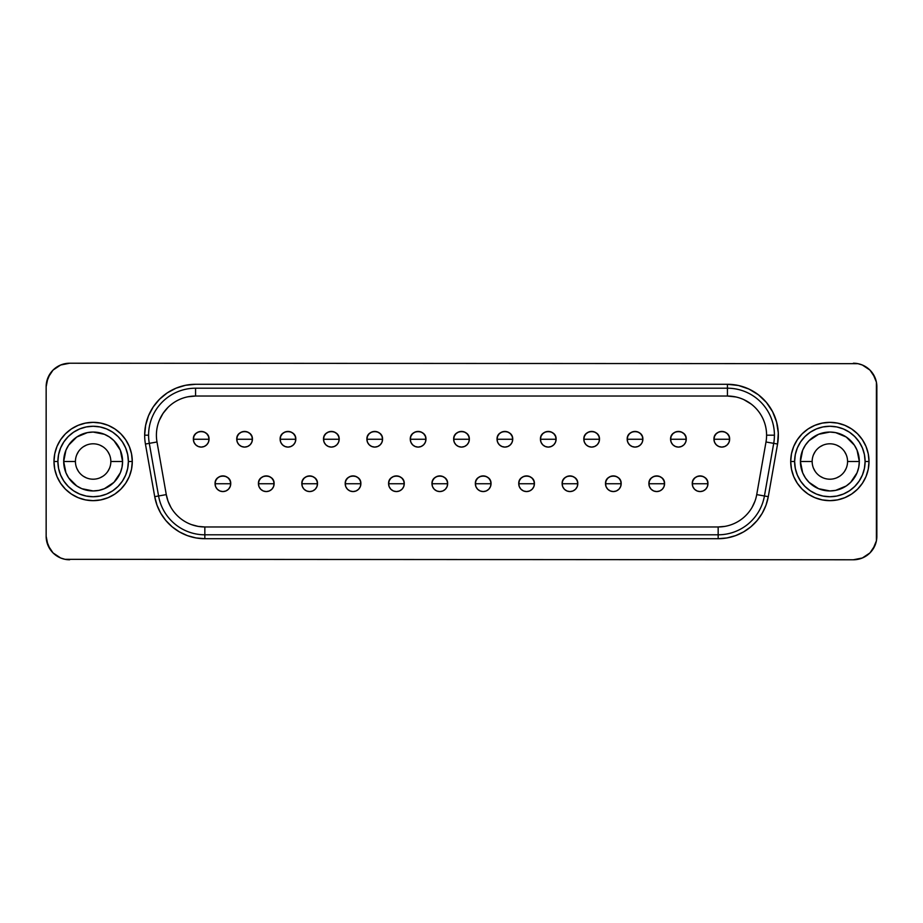 <?xml version="1.0" encoding="UTF-8"?>
<svg xmlns="http://www.w3.org/2000/svg" width="923" height="923" viewBox="0 0 923 923"><rect width="100%" height="100%" fill="white"/><g stroke="black" fill="none" stroke-linecap="round" stroke-linejoin="round"><path stroke-width="1.38" d="M869.016 461.5A39.158 39.158 0 0 0 829.869 422.342A39.158 39.158 0 0 0 790.711 461.5L794.622 461.5A35.236 35.236 0 0 1 829.869 426.264A35.236 35.236 0 0 1 865.105 461.5L869.016 461.5L868.266 453.862L866.039 446.513L862.417 439.752L857.548 433.81L851.617 428.941L844.845 425.33L837.507 423.103L829.869 422.342L822.231 423.103L814.882 425.33L808.11 428.941L802.179 433.81L797.31 439.752L793.688 446.513L791.461 453.862L790.711 461.5A39.158 39.158 0 0 1 829.869 422.342A39.158 39.158 0 0 1 869.016 461.5A39.158 39.158 0 0 1 829.869 500.658A39.158 39.158 0 0 1 790.711 461.5L791.461 469.138L793.688 476.487L797.31 483.248L802.179 489.19L808.11 494.059L814.882 497.67L822.231 499.897L829.869 500.658L837.507 499.897L844.845 497.67L851.617 494.059L857.548 489.19L862.417 483.248L866.039 476.487L868.266 469.138L869.016 461.5L865.105 461.5L864.424 454.624L862.417 448.013L859.163 441.921L854.779 436.579L849.437 432.195L843.345 428.941L836.734 426.934L829.869 426.264L822.993 426.934L816.382 428.941L810.29 432.195L804.948 436.579L800.564 441.921L797.31 448.013L795.303 454.624L794.622 461.5L795.303 468.376L797.31 474.987L800.564 481.079L804.948 486.421L810.29 490.805L816.382 494.059L822.993 496.066L829.869 496.736L836.734 496.066L843.345 494.059L849.437 490.805L854.779 486.421L859.163 481.079L862.417 474.987L864.424 468.376L865.105 461.5A35.236 35.236 0 0 1 829.869 496.736A35.236 35.236 0 0 1 794.622 461.5L790.711 461.5A39.158 39.158 0 0 0 829.869 500.658A39.158 39.158 0 0 0 869.016 461.5M132.289 461.5A39.158 39.158 0 0 0 93.131 422.342A39.158 39.158 0 0 0 53.984 461.5L57.895 461.5A35.236 35.236 0 0 1 93.131 426.264A35.236 35.236 0 0 1 128.378 461.5L132.289 461.5L131.539 453.862L129.312 446.513L125.69 439.752L120.821 433.81L114.89 428.941L108.118 425.33L100.769 423.103L93.131 422.342L85.493 423.103L78.155 425.33L71.383 428.941L65.452 433.81L60.583 439.752L56.961 446.513L54.734 453.862L53.984 461.5A39.158 39.158 0 0 1 93.131 422.342A39.158 39.158 0 0 1 132.289 461.5A39.158 39.158 0 0 1 93.131 500.658A39.158 39.158 0 0 1 53.984 461.5L54.734 469.138L56.961 476.487L60.583 483.248L65.452 489.19L71.383 494.059L78.155 497.67L85.493 499.897L93.131 500.658L100.769 499.897L108.118 497.67L114.89 494.059L120.821 489.19L125.69 483.248L129.312 476.487L131.539 469.138L132.289 461.5L128.378 461.5L127.697 454.624L125.69 448.013L122.436 441.921L118.052 436.579L112.71 432.195L106.618 428.941L100.007 426.934L93.131 426.264L86.266 426.934L79.655 428.941L73.563 432.195L68.221 436.579L63.837 441.921L60.583 448.013L58.576 454.624L57.895 461.5L58.576 468.376L60.583 474.987L63.837 481.079L68.221 486.421L73.563 490.805L79.655 494.059L86.266 496.066L93.131 496.736L100.007 496.066L106.618 494.059L112.71 490.805L118.052 486.421L122.436 481.079L125.69 474.987L127.697 468.376L128.378 461.5A35.236 35.236 0 0 1 93.131 496.736A35.236 35.236 0 0 1 57.895 461.5L53.984 461.5A39.158 39.158 0 0 0 93.131 500.658A39.158 39.158 0 0 0 132.289 461.5M75.432 461.5A17.699 17.699 0 0 0 93.131 479.199A17.699 17.699 0 0 0 110.841 461.5L122.586 461.5A29.444 29.444 0 0 1 93.131 490.944A29.444 29.444 0 0 1 63.687 461.5L75.432 461.5A17.699 17.699 0 0 1 93.131 443.801A17.699 17.699 0 0 1 110.841 461.5A17.699 17.699 0 0 1 93.131 479.199A17.699 17.699 0 0 1 75.432 461.5L63.687 461.5L65.925 450.228L68.648 445.14L76.771 437.017L87.385 432.622L93.131 432.056L104.403 434.295L109.491 437.017L113.956 440.675L120.348 450.228L122.586 461.5L122.021 467.246L120.348 472.772L113.956 482.325L104.403 488.705L98.876 490.378L93.131 490.944L81.87 488.705L76.771 485.983L68.648 477.86L65.925 472.772L63.687 461.5A29.444 29.444 0 0 1 93.131 432.056A29.444 29.444 0 0 1 122.586 461.5L110.841 461.5A17.699 17.699 0 0 0 93.131 443.801A17.699 17.699 0 0 0 75.432 461.5M812.159 461.5A17.699 17.699 0 0 0 829.869 479.199A17.699 17.699 0 0 0 847.568 461.5L859.313 461.5A29.444 29.444 0 0 1 829.869 490.944A29.444 29.444 0 0 1 800.414 461.5L812.159 461.5A17.699 17.699 0 0 1 829.869 443.801A17.699 17.699 0 0 1 847.568 461.5A17.699 17.699 0 0 1 829.869 479.199A17.699 17.699 0 0 1 812.159 461.5L800.414 461.5L802.652 450.228L805.375 445.14L809.044 440.675L818.597 434.295L829.869 432.056L835.615 432.622L846.229 437.017L854.352 445.14L857.075 450.228L859.313 461.5L858.748 467.246L857.075 472.772L850.683 482.325L846.229 485.983L835.615 490.378L829.869 490.944L818.597 488.705L809.044 482.325L805.375 477.86L802.652 472.772L800.414 461.5A29.444 29.444 0 0 1 829.869 432.056A29.444 29.444 0 0 1 859.313 461.5L847.568 461.5A17.699 17.699 0 0 0 829.869 443.801A17.699 17.699 0 0 0 812.159 461.5M700.107 483.744L707.941 483.744C708.426 473.637 691.789 473.637 692.273 483.744L700.107 483.744L692.273 483.744A7.834 7.834 0 0 1 700.107 475.91A7.834 7.834 0 0 1 707.941 483.744L707.341 486.733L705.645 489.282L703.107 490.978L700.107 491.567L697.107 490.978L694.569 489.282L692.873 486.733L692.273 483.744L692.873 480.745L694.569 478.206L697.107 476.51L700.107 475.91L703.107 476.51L705.645 478.206L707.341 480.745L707.941 483.744A7.834 7.834 0 0 1 700.107 491.567A7.834 7.834 0 0 1 692.273 483.744A7.834 7.834 0 0 0 700.107 491.567A7.834 7.834 0 0 0 707.941 483.744L700.107 483.744M656.726 483.744L664.56 483.744C665.045 473.637 648.408 473.637 648.892 483.744L656.726 483.744L648.892 483.744A7.834 7.834 0 0 1 656.726 475.91A7.834 7.834 0 0 1 664.56 483.744L663.96 486.733L662.264 489.282L659.726 490.978L656.726 491.567L653.726 490.978L651.188 489.282L649.492 486.733L648.892 483.744L649.492 480.745L651.188 478.206L653.726 476.51L656.726 475.91L659.726 476.51L662.264 478.206L663.96 480.745L664.56 483.744A7.834 7.834 0 0 1 656.726 491.567A7.834 7.834 0 0 1 648.892 483.744A7.834 7.834 0 0 0 656.726 491.567A7.834 7.834 0 0 0 664.56 483.744L656.726 483.744M613.345 483.744L621.167 483.744C621.652 473.637 605.027 473.637 605.511 483.744L613.345 483.744L605.511 483.744A7.834 7.834 0 0 1 613.345 475.91A7.834 7.834 0 0 1 621.167 483.744L620.579 486.733L618.883 489.282L616.333 490.978L613.345 491.567L610.345 490.978L607.807 489.282L606.111 486.733L605.511 483.744L606.111 480.745L607.807 478.206L610.345 476.51L613.345 475.91L616.333 476.51L618.883 478.206L620.579 480.745L621.167 483.744A7.834 7.834 0 0 1 613.345 491.567A7.834 7.834 0 0 1 605.511 483.744A7.834 7.834 0 0 0 613.345 491.567A7.834 7.834 0 0 0 621.167 483.744L613.345 483.744M569.952 483.744L577.786 483.744C578.271 473.637 561.646 473.637 562.13 483.744L569.952 483.744L562.13 483.744A7.834 7.834 0 0 1 569.952 475.91A7.834 7.834 0 0 1 577.786 483.744L577.198 486.733L575.49 489.282L572.952 490.978L569.952 491.567L566.964 490.978L564.426 489.282L562.718 486.733L562.13 483.744L562.718 480.745L564.426 478.206L566.964 476.51L569.952 475.91L572.952 476.51L575.49 478.206L577.198 480.745L577.786 483.744A7.834 7.834 0 0 1 569.952 491.567A7.834 7.834 0 0 1 562.13 483.744A7.834 7.834 0 0 0 569.952 491.567A7.834 7.834 0 0 0 577.786 483.744L569.952 483.744M526.572 483.744L534.405 483.744C534.89 473.637 518.264 473.637 518.749 483.744L526.572 483.744L518.749 483.744A7.834 7.834 0 0 1 526.572 475.91A7.834 7.834 0 0 1 534.405 483.744L533.806 486.733L532.11 489.282L529.571 490.978L526.572 491.567L523.583 490.978L521.034 489.282L519.337 486.733L518.749 483.744L519.337 480.745L521.034 478.206L523.583 476.51L526.572 475.91L529.571 476.51L532.11 478.206L533.806 480.745L534.405 483.744A7.834 7.834 0 0 1 526.572 491.567A7.834 7.834 0 0 1 518.749 483.744A7.834 7.834 0 0 0 526.572 491.567A7.834 7.834 0 0 0 534.405 483.744L526.572 483.744M222.893 483.744L230.727 483.744C231.212 473.637 214.574 473.637 215.059 483.744L222.893 483.744L215.059 483.744A7.834 7.834 0 0 1 222.893 475.91A7.834 7.834 0 0 1 230.727 483.744L230.127 486.733L228.431 489.282L225.893 490.978L222.893 491.567L219.893 490.978L217.355 489.282L215.659 486.733L215.059 483.744L215.659 480.745L217.355 478.206L219.893 476.51L222.893 475.91L225.893 476.51L228.431 478.206L230.127 480.745L230.727 483.744A7.834 7.834 0 0 1 222.893 491.567A7.834 7.834 0 0 1 215.059 483.744A7.834 7.834 0 0 0 222.893 491.567A7.834 7.834 0 0 0 230.727 483.744L222.893 483.744M266.274 483.744L274.108 483.744C274.593 473.637 257.955 473.637 258.44 483.744L266.274 483.744L258.44 483.744A7.834 7.834 0 0 1 266.274 475.91A7.834 7.834 0 0 1 274.108 483.744L273.508 486.733L271.812 489.282L269.274 490.978L266.274 491.567L263.274 490.978L260.736 489.282L259.04 486.733L258.44 483.744L259.04 480.745L260.736 478.206L263.274 476.51L266.274 475.91L269.274 476.51L271.812 478.206L273.508 480.745L274.108 483.744A7.834 7.834 0 0 1 266.274 491.567A7.834 7.834 0 0 1 258.44 483.744A7.834 7.834 0 0 0 266.274 491.567A7.834 7.834 0 0 0 274.108 483.744L266.274 483.744M309.655 483.744L317.489 483.744C317.974 473.637 301.348 473.637 301.833 483.744L309.655 483.744L301.833 483.744A7.834 7.834 0 0 1 309.655 475.91A7.834 7.834 0 0 1 317.489 483.744L316.889 486.733L315.193 489.282L312.655 490.978L309.655 491.567L306.667 490.978L304.117 489.282L302.421 486.733L301.833 483.744L302.421 480.745L304.117 478.206L306.667 476.51L309.655 475.91L312.655 476.51L315.193 478.206L316.889 480.745L317.489 483.744A7.834 7.834 0 0 1 309.655 491.567A7.834 7.834 0 0 1 301.833 483.744A7.834 7.834 0 0 0 309.655 491.567A7.834 7.834 0 0 0 317.489 483.744L309.655 483.744M353.048 483.744L360.87 483.744C361.355 473.637 344.729 473.637 345.214 483.744L353.048 483.744L345.214 483.744A7.834 7.834 0 0 1 353.048 475.91A7.834 7.834 0 0 1 360.87 483.744L360.282 486.733L358.574 489.282L356.036 490.978L353.048 491.567L350.048 490.978L347.51 489.282L345.802 486.733L345.214 483.744L345.802 480.745L347.51 478.206L350.048 476.51L353.048 475.91L356.036 476.51L358.574 478.206L360.282 480.745L360.87 483.744A7.834 7.834 0 0 1 353.048 491.567A7.834 7.834 0 0 1 345.214 483.744A7.834 7.834 0 0 0 353.048 491.567A7.834 7.834 0 0 0 360.87 483.744L353.048 483.744M396.429 483.744L404.251 483.744C404.736 473.637 388.11 473.637 388.595 483.744L396.429 483.744L388.595 483.744A7.834 7.834 0 0 1 396.429 475.91A7.834 7.834 0 0 1 404.251 483.744L403.663 486.733L401.966 489.282L399.417 490.978L396.429 491.567L393.429 490.978L390.891 489.282L389.194 486.733L388.595 483.744L389.194 480.745L390.891 478.206L393.429 476.51L396.429 475.91L399.417 476.51L401.966 478.206L403.663 480.745L404.251 483.744A7.834 7.834 0 0 1 396.429 491.567A7.834 7.834 0 0 1 388.595 483.744A7.834 7.834 0 0 0 396.429 491.567A7.834 7.834 0 0 0 404.251 483.744L396.429 483.744M439.81 483.744L447.643 483.744C448.128 473.637 431.491 473.637 431.976 483.744L439.81 483.744L431.976 483.744A7.834 7.834 0 0 1 439.81 475.91A7.834 7.834 0 0 1 447.643 483.744L447.044 486.733L445.348 489.282L442.809 490.978L439.81 491.567L436.81 490.978L434.272 489.282L432.575 486.733L431.976 483.744L432.575 480.745L434.272 478.206L436.81 476.51L439.81 475.91L442.809 476.51L445.348 478.206L447.044 480.745L447.643 483.744A7.834 7.834 0 0 1 439.81 491.567A7.834 7.834 0 0 1 431.976 483.744A7.834 7.834 0 0 0 439.81 491.567A7.834 7.834 0 0 0 447.643 483.744L439.81 483.744M721.798 439.256L729.631 439.256C730.116 429.16 713.479 429.16 713.964 439.256L721.798 439.256L713.964 439.256A7.834 7.834 0 0 1 721.798 431.433A7.834 7.834 0 0 1 729.631 439.256L729.032 442.255L727.336 444.794L724.797 446.49L721.798 447.09L718.798 446.49L716.26 444.794L714.564 442.255L713.964 439.256L714.564 436.267L716.26 433.718L718.798 432.022L721.798 431.433L724.797 432.022L727.336 433.718L729.032 436.267L729.631 439.256A7.834 7.834 0 0 1 721.798 447.09A7.834 7.834 0 0 1 713.964 439.256A7.834 7.834 0 0 0 721.798 447.09A7.834 7.834 0 0 0 729.631 439.256L721.798 439.256M678.417 439.256L686.25 439.256C686.735 429.16 670.098 429.16 670.583 439.256L678.417 439.256L670.583 439.256A7.834 7.834 0 0 1 678.417 431.433A7.834 7.834 0 0 1 686.25 439.256L685.651 442.255L683.955 444.794L681.416 446.49L678.417 447.09L675.417 446.49L672.879 444.794L671.183 442.255L670.583 439.256L671.183 436.267L672.879 433.718L675.417 432.022L678.417 431.433L681.416 432.022L683.955 433.718L685.651 436.267L686.25 439.256A7.834 7.834 0 0 1 678.417 447.09A7.834 7.834 0 0 1 670.583 439.256A7.834 7.834 0 0 0 678.417 447.09A7.834 7.834 0 0 0 686.25 439.256L678.417 439.256M635.036 439.256L642.858 439.256C643.343 429.16 626.717 429.16 627.202 439.256L635.036 439.256L627.202 439.256A7.834 7.834 0 0 1 635.036 431.433A7.834 7.834 0 0 1 642.858 439.256L642.27 442.255L640.574 444.794L638.024 446.49L635.036 447.09L632.036 446.49L629.498 444.794L627.802 442.255L627.202 439.256L627.802 436.267L629.498 433.718L632.036 432.022L635.036 431.433L638.024 432.022L640.574 433.718L642.27 436.267L642.858 439.256A7.834 7.834 0 0 1 635.036 447.09A7.834 7.834 0 0 1 627.202 439.256A7.834 7.834 0 0 0 635.036 447.09A7.834 7.834 0 0 0 642.858 439.256L635.036 439.256M591.655 439.256L599.477 439.256C599.962 429.16 583.336 429.16 583.821 439.256L591.655 439.256L583.821 439.256A7.834 7.834 0 0 1 591.655 431.433A7.834 7.834 0 0 1 599.477 439.256L598.889 442.255L597.181 444.794L594.643 446.49L591.655 447.09L588.655 446.49L586.117 444.794L584.409 442.255L583.821 439.256L584.409 436.267L586.117 433.718L588.655 432.022L591.655 431.433L594.643 432.022L597.181 433.718L598.889 436.267L599.477 439.256A7.834 7.834 0 0 1 591.655 447.09A7.834 7.834 0 0 1 583.821 439.256A7.834 7.834 0 0 0 591.655 447.09A7.834 7.834 0 0 0 599.477 439.256L591.655 439.256M548.262 439.256L556.096 439.256C556.581 429.16 539.955 429.16 540.44 439.256L548.262 439.256L540.44 439.256A7.834 7.834 0 0 1 548.262 431.433A7.834 7.834 0 0 1 556.096 439.256L555.496 442.255L553.8 444.794L551.262 446.49L548.262 447.09L545.274 446.49L542.724 444.794L541.028 442.255L540.44 439.256L541.028 436.267L542.724 433.718L545.274 432.022L548.262 431.433L551.262 432.022L553.8 433.718L555.496 436.267L556.096 439.256A7.834 7.834 0 0 1 548.262 447.09A7.834 7.834 0 0 1 540.44 439.256A7.834 7.834 0 0 0 548.262 447.09A7.834 7.834 0 0 0 556.096 439.256L548.262 439.256M504.881 439.256L512.715 439.256C513.2 429.16 496.562 429.16 497.047 439.256L504.881 439.256L497.047 439.256A7.834 7.834 0 0 1 504.881 431.433A7.834 7.834 0 0 1 512.715 439.256L512.115 442.255L510.419 444.794L507.881 446.49L504.881 447.09L501.881 446.49L499.343 444.794L497.647 442.255L497.047 439.256L497.647 436.267L499.343 433.718L501.881 432.022L504.881 431.433L507.881 432.022L510.419 433.718L512.115 436.267L512.715 439.256A7.834 7.834 0 0 1 504.881 447.09A7.834 7.834 0 0 1 497.047 439.256A7.834 7.834 0 0 0 504.881 447.09A7.834 7.834 0 0 0 512.715 439.256L504.881 439.256M201.202 439.256L209.036 439.256C209.521 429.16 192.884 429.16 193.369 439.256L201.202 439.256L193.369 439.256A7.834 7.834 0 0 1 201.202 431.433A7.834 7.834 0 0 1 209.036 439.256L208.436 442.255L206.74 444.794L204.202 446.49L201.202 447.09L198.203 446.49L195.664 444.794L193.968 442.255L193.369 439.256L193.968 436.267L195.664 433.718L198.203 432.022L201.202 431.433L204.202 432.022L206.74 433.718L208.436 436.267L209.036 439.256A7.834 7.834 0 0 1 201.202 447.09A7.834 7.834 0 0 1 193.369 439.256A7.834 7.834 0 0 0 201.202 447.09A7.834 7.834 0 0 0 209.036 439.256L201.202 439.256M244.583 439.256L252.417 439.256C252.902 429.16 236.265 429.16 236.75 439.256L244.583 439.256L236.75 439.256A7.834 7.834 0 0 1 244.583 431.433A7.834 7.834 0 0 1 252.417 439.256L251.817 442.255L250.121 444.794L247.583 446.49L244.583 447.09L241.584 446.49L239.045 444.794L237.349 442.255L236.75 439.256L237.349 436.267L239.045 433.718L241.584 432.022L244.583 431.433L247.583 432.022L250.121 433.718L251.817 436.267L252.417 439.256A7.834 7.834 0 0 1 244.583 447.09A7.834 7.834 0 0 1 236.75 439.256A7.834 7.834 0 0 0 244.583 447.09A7.834 7.834 0 0 0 252.417 439.256L244.583 439.256M287.964 439.256L295.798 439.256C296.283 429.16 279.657 429.16 280.142 439.256L287.964 439.256L280.142 439.256A7.834 7.834 0 0 1 287.964 431.433A7.834 7.834 0 0 1 295.798 439.256L295.198 442.255L293.502 444.794L290.964 446.49L287.964 447.09L284.976 446.49L282.426 444.794L280.73 442.255L280.142 439.256L280.73 436.267L282.426 433.718L284.976 432.022L287.964 431.433L290.964 432.022L293.502 433.718L295.198 436.267L295.798 439.256A7.834 7.834 0 0 1 287.964 447.09A7.834 7.834 0 0 1 280.142 439.256A7.834 7.834 0 0 0 287.964 447.09A7.834 7.834 0 0 0 295.798 439.256L287.964 439.256M331.345 439.256L339.179 439.256C339.664 429.16 323.038 429.16 323.523 439.256L331.345 439.256L323.523 439.256A7.834 7.834 0 0 1 331.345 431.433A7.834 7.834 0 0 1 339.179 439.256L338.591 442.255L336.883 444.794L334.345 446.49L331.345 447.09L328.357 446.49L325.819 444.794L324.111 442.255L323.523 439.256L324.111 436.267L325.819 433.718L328.357 432.022L331.345 431.433L334.345 432.022L336.883 433.718L338.591 436.267L339.179 439.256A7.834 7.834 0 0 1 331.345 447.09A7.834 7.834 0 0 1 323.523 439.256A7.834 7.834 0 0 0 331.345 447.09A7.834 7.834 0 0 0 339.179 439.256L331.345 439.256M374.738 439.256L382.56 439.256C383.045 429.16 366.419 429.16 366.904 439.256L374.738 439.256L366.904 439.256A7.834 7.834 0 0 1 374.738 431.433A7.834 7.834 0 0 1 382.56 439.256L381.972 442.255L380.276 444.794L377.726 446.49L374.738 447.09L371.738 446.49L369.2 444.794L367.504 442.255L366.904 439.256L367.504 436.267L369.2 433.718L371.738 432.022L374.738 431.433L377.726 432.022L380.276 433.718L381.972 436.267L382.56 439.256A7.834 7.834 0 0 1 374.738 447.09A7.834 7.834 0 0 1 366.904 439.256A7.834 7.834 0 0 0 374.738 447.09A7.834 7.834 0 0 0 382.56 439.256L374.738 439.256M418.119 439.256L425.953 439.256C426.438 429.16 409.8 429.16 410.285 439.256L418.119 439.256L410.285 439.256A7.834 7.834 0 0 1 418.119 431.433A7.834 7.834 0 0 1 425.953 439.256L425.353 442.255L423.657 444.794L421.119 446.49L418.119 447.09L415.119 446.49L412.581 444.794L410.885 442.255L410.285 439.256L410.885 436.267L412.581 433.718L415.119 432.022L418.119 431.433L421.119 432.022L423.657 433.718L425.353 436.267L425.953 439.256A7.834 7.834 0 0 1 418.119 447.09A7.834 7.834 0 0 1 410.285 439.256A7.834 7.834 0 0 0 418.119 447.09A7.834 7.834 0 0 0 425.953 439.256L418.119 439.256M483.191 483.744L491.024 483.744C491.509 473.637 474.872 473.637 475.357 483.744L483.191 483.744L475.357 483.744A7.834 7.834 0 0 1 483.191 475.91A7.834 7.834 0 0 1 491.024 483.744L490.425 486.733L488.729 489.282L486.19 490.978L483.191 491.567L480.191 490.978L477.653 489.282L475.956 486.733L475.357 483.744L475.956 480.745L477.653 478.206L480.191 476.51L483.191 475.91L486.19 476.51L488.729 478.206L490.425 480.745L491.024 483.744A7.834 7.834 0 0 1 483.191 491.567A7.834 7.834 0 0 1 475.357 483.744A7.834 7.834 0 0 0 483.191 491.567A7.834 7.834 0 0 0 491.024 483.744L483.191 483.744M461.5 439.256L469.334 439.256C469.819 429.16 453.181 429.16 453.666 439.256L461.5 439.256L453.666 439.256A7.834 7.834 0 0 1 461.5 431.433A7.834 7.834 0 0 1 469.334 439.256L468.734 442.255L467.038 444.794L464.5 446.49L461.5 447.09L458.5 446.49L455.962 444.794L454.266 442.255L453.666 439.256L454.266 436.267L455.962 433.718L458.5 432.022L461.5 431.433L464.5 432.022L467.038 433.718L468.734 436.267L469.334 439.256A7.834 7.834 0 0 1 461.5 447.09A7.834 7.834 0 0 1 453.666 439.256A7.834 7.834 0 0 0 461.5 447.09A7.834 7.834 0 0 0 469.334 439.256L461.5 439.256M191.453 524.61L198.041 526.375L204.837 526.964A39.158 39.158 0 0 1 166.278 494.613L157.002 441.99A39.158 39.158 0 0 1 195.561 396.036L195.561 388.202A46.981 46.981 0 0 0 148.58 435.183L144.657 435.183A50.903 50.903 0 0 1 195.561 384.291L185.638 385.26L176.085 388.168L167.282 392.863L159.575 399.197L153.241 406.905L148.534 415.708L145.638 425.261L144.657 435.183A50.903 50.903 0 0 0 145.43 444.032L154.718 496.655L157.014 505.216L160.764 513.257L165.852 520.526L172.128 526.802L179.397 531.89L187.438 535.64L195.999 537.936L204.837 538.709L718.163 538.709L727.001 537.936L735.562 535.64L743.603 531.89L750.872 526.802L757.148 520.526L762.236 513.257L765.986 505.216L768.282 496.655L777.57 444.032L778.285 432.968L776.601 422.019L772.586 411.681L766.425 402.474L758.418 394.802L748.945 389.056L738.458 385.491L727.439 384.291L195.561 384.291L727.439 384.291L727.439 388.202L195.561 388.202L195.561 396.036L187.923 396.786M735.908 396.959L727.439 396.036L727.439 388.202L195.561 388.202A46.981 46.981 0 0 0 148.58 435.183L144.657 435.183A50.903 50.903 0 0 0 145.43 444.032L149.295 443.352L158.571 495.974L166.278 494.613L158.571 495.974A46.981 46.981 0 0 0 204.837 534.798L718.163 534.798L718.163 526.964L718.163 538.709L204.837 538.709L204.837 534.798L204.837 538.709A50.903 50.903 0 0 1 154.718 496.655L145.43 444.032L157.002 441.99L149.295 443.352A46.981 46.981 0 0 1 148.58 435.183A46.981 46.981 0 0 0 149.295 443.352L158.571 495.974A46.981 46.981 0 0 0 204.837 534.798L204.837 526.964L204.837 534.798L718.163 534.798A46.981 46.981 0 0 0 764.429 495.974L773.705 443.352A46.981 46.981 0 0 0 774.42 435.183L766.586 435.183A39.158 39.158 0 0 1 765.998 441.99L773.705 443.352L765.998 441.99L756.722 494.613L764.429 495.974L756.722 494.613A39.158 39.158 0 0 1 718.163 526.964L724.959 526.375M857.94 363.674L69.64 363.224A23.49 23.49 0 0 0 46.15 386.714L47.938 377.726L53.026 370.1L60.653 365.012L69.64 363.224L857.94 363.674L862.347 365.012L869.974 370.1L875.062 377.726L876.4 382.134L876.4 540.866L875.062 545.274L869.974 552.9L862.347 557.988L853.36 559.776L65.06 559.326L60.653 557.988L53.026 552.9L47.938 545.274L46.15 536.286L46.15 386.714L46.6 382.134L50.107 373.665M872.893 373.665L876.4 382.134M65.06 559.326L853.36 559.776A23.49 23.49 0 0 0 876.85 536.286L876.4 540.866L872.893 549.335M866.409 555.819L862.347 557.988M50.107 549.335L46.6 540.866M56.591 367.181L60.653 365.012M751.276 404.124L743.984 399.705M167.882 407.505L163.002 413.435L159.391 420.207M195.561 396.036L727.439 396.036L195.561 396.036A39.158 39.158 0 0 0 157.002 441.99L166.278 494.613L168.044 501.201L170.928 507.385M752.072 507.385L754.956 501.201M727.439 396.036A39.158 39.158 0 0 1 766.586 435.183L774.42 435.183A46.981 46.981 0 0 0 727.439 388.202L727.439 396.036A39.158 39.158 0 0 1 765.998 441.99L756.722 494.613A39.158 39.158 0 0 1 718.163 526.964L204.837 526.964A39.158 39.158 0 0 1 166.278 494.613M46.15 386.714L46.15 536.286A23.49 23.49 0 0 0 69.64 559.776M876.85 536.286L876.85 386.714A23.49 23.49 0 0 0 853.36 363.224M764.429 495.974A46.981 46.981 0 0 1 718.163 534.798L718.163 538.709A50.903 50.903 0 0 0 768.282 496.655L764.429 495.974L773.705 443.352L777.57 444.032L768.282 496.655L764.429 495.974M774.42 435.183A46.981 46.981 0 0 1 773.705 443.352L777.57 444.032A50.903 50.903 0 0 0 727.439 384.291L727.439 388.202A46.981 46.981 0 0 1 774.42 435.183M204.837 526.964L718.163 526.964M154.718 496.655L158.571 495.974L154.718 496.655M109.491 468.273L107.853 471.33M102.972 476.222L99.915 477.86M86.358 477.86L83.301 476.222M78.42 471.33L76.782 468.273M76.782 454.727L78.42 451.67M83.301 446.778L86.358 445.14M99.915 445.14L102.972 446.778M107.853 451.67L109.491 454.727M846.218 468.273L844.58 471.33M839.699 476.222L836.642 477.86M823.085 477.86L820.028 476.222M815.147 471.33L813.509 468.273M813.509 454.727L815.147 451.67M820.028 446.778L823.085 445.14M836.642 445.14L839.699 446.778M844.58 451.67L846.218 454.727"/></g></svg>

